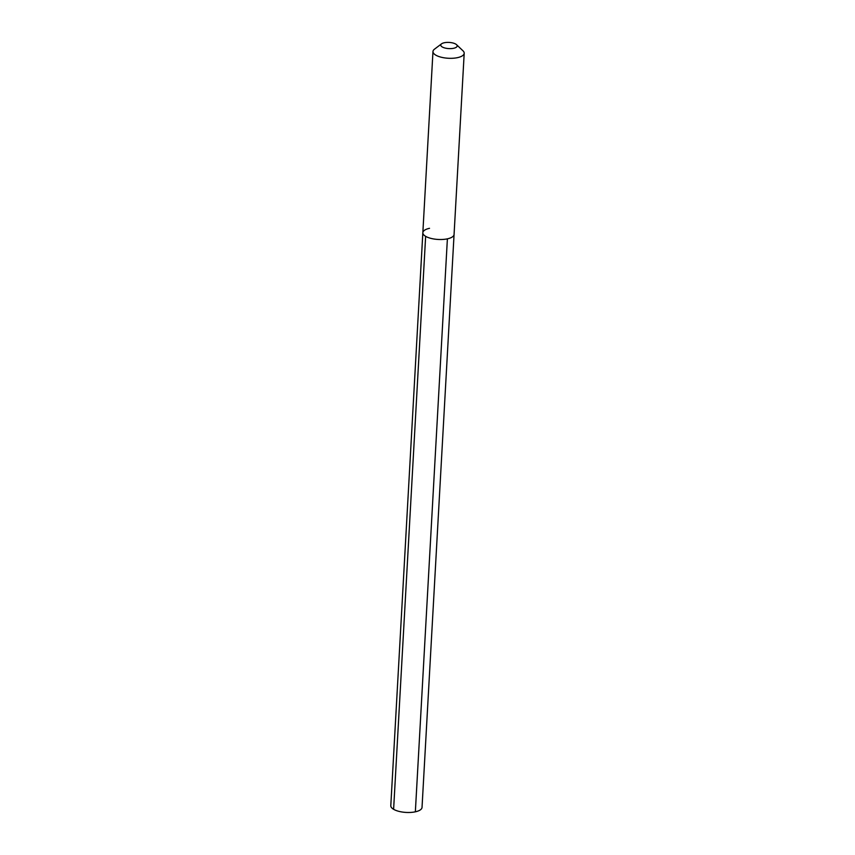 <?xml version="1.0" encoding="UTF-8"?>
<svg xmlns="http://www.w3.org/2000/svg" width="855" height="855" viewBox="0 0 855 855"><rect width="100%" height="100%" fill="white"/><g stroke="black" fill="none" stroke-linecap="round" stroke-linejoin="round"><path stroke-width="1.28" d="M441.543 43.84A8.208 3.089 -176.8 0 1 444.279 42.75A8.208 3.089 3.2 0 1 456.527 44.674A8.208 3.089 3.2 0 1 453.652 48.275A8.208 3.089 -176.8 0 1 443.681 47.624A8.208 3.089 -176.8 0 1 441.543 43.84L434.447 49.205A15.636 5.889 -176.8 0 0 432.972 51.514A15.636 5.889 -176.8 0 0 441.212 57.221A15.636 5.889 -176.8 0 0 457.521 57.648A15.636 5.889 3.2 0 0 464.201 53.256L454.069 234.452A15.636 5.889 3.2 0 1 447.389 238.844A15.636 5.889 -176.8 0 1 431.08 238.417A15.636 5.889 -176.8 0 1 422.84 232.71A15.636 5.889 -176.8 0 0 431.08 238.417A15.636 5.889 -176.8 0 0 447.389 238.844L415.348 811.812L447.389 238.844A15.636 5.889 3.2 0 0 454.069 234.452L422.028 807.419A15.636 5.889 3.2 0 1 415.348 811.812A15.636 5.889 -176.8 0 1 399.05 811.395A15.636 5.889 -176.8 0 1 390.799 805.677L422.84 232.71A15.636 5.889 -176.8 0 1 429.52 228.317M464.201 53.256A15.636 5.889 3.2 0 0 462.983 50.798L456.527 44.674M393.61 809.311L425.64 236.333M432.972 51.514L422.84 232.71"/></g></svg>
